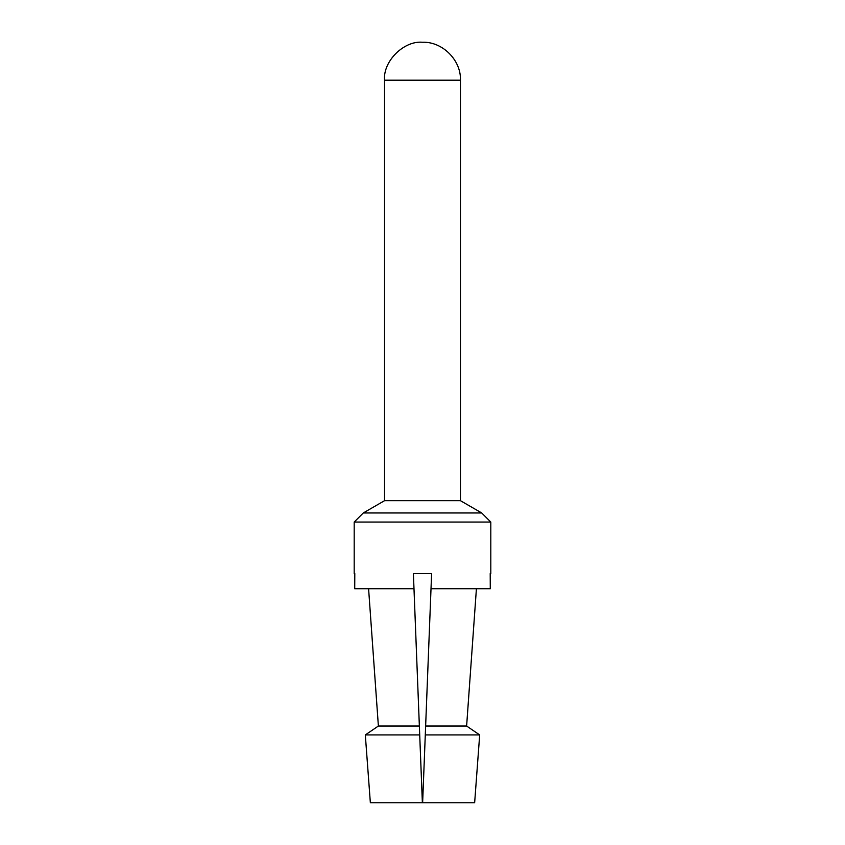 <?xml version="1.0" encoding="UTF-8"?>
<svg xmlns="http://www.w3.org/2000/svg" width="845" height="845" viewBox="0 0 845 845"><rect width="100%" height="100%" fill="white"/><g stroke="black" fill="none" stroke-linecap="round" stroke-linejoin="round"><path stroke-width="1.27" d="M384.549 80.201C382.848 61.421 403.72 40.549 422.5 42.25C442.463 41.479 461.222 60.238 460.451 80.201L384.549 80.201L384.549 500.684L460.451 500.684L481.703 512.957L363.297 512.957L384.549 500.684M481.703 512.957L490.808 522.062L354.192 522.062L363.297 512.957M368.589 588.733L378.38 726.035L365.315 734.928L370.353 802.75L422.373 802.75L419.712 734.928L422.373 802.75L474.647 802.75L479.685 734.928L466.62 726.035L476.411 588.733M490.28 588.733L490.206 573.554L490.28 588.733L431.013 588.733L425.637 726.035L431.605 573.554L413.395 573.554L419.363 726.035L413.987 588.733L419.363 726.035L413.987 588.733L354.72 588.733L354.794 573.554L354.72 588.733M423.968 768.549L422.627 802.75L423.968 768.549M422.627 802.75L425.288 734.928L422.627 802.75M378.38 726.035L419.363 726.035L421.032 768.549M365.315 734.928L419.712 734.928L422.373 802.75M466.62 726.035L425.637 726.035L425.288 734.928L479.685 734.928M354.794 573.554L354.192 573.554L354.192 522.062M460.451 80.201L460.451 500.684M490.808 573.554L490.808 522.062"/></g></svg>
